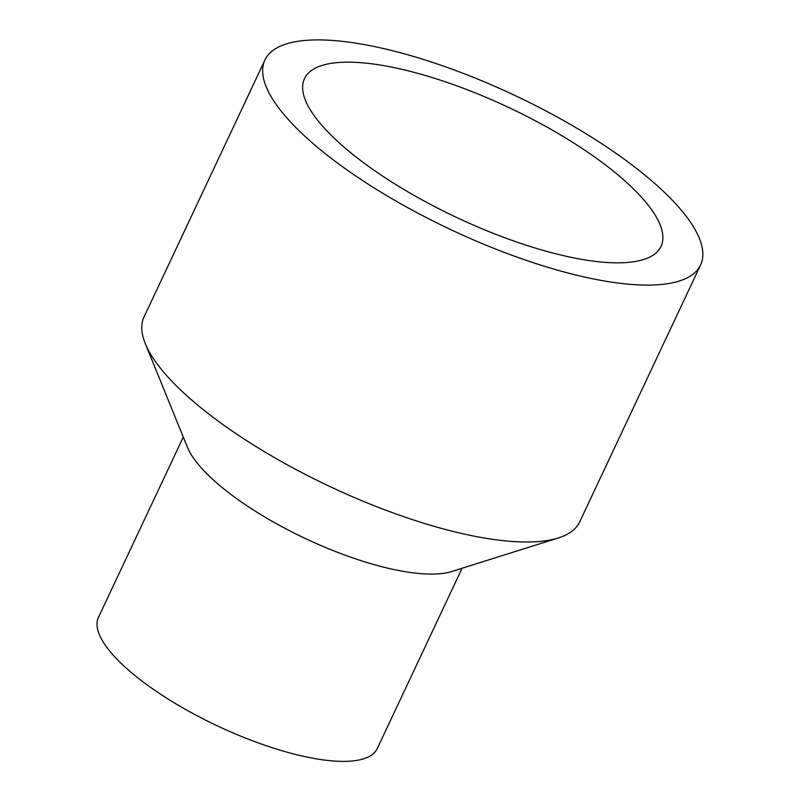 <?xml version="1.0" encoding="UTF-8"?>
<svg xmlns="http://www.w3.org/2000/svg" width="800" height="800" viewBox="0 0 800 800"><rect width="100%" height="100%" fill="white"/><g stroke="black" fill="none" stroke-linecap="round" stroke-linejoin="round"><path stroke-width="1.2" d="M264.93 60.01L144.05 316.9A240.73 74.35 25.2 0 0 145.28 343.58A240.73 74.35 25.2 0 0 330.21 486.67A240.73 74.35 25.2 0 0 558.35 537.96A240.73 74.35 25.2 0 0 579.69 521.9L700.57 265A240.73 74.35 -154.8 0 1 451.1 229.78A240.73 74.35 -154.8 0 1 264.93 60.01A240.73 74.35 -154.8 0 1 442.1 65.64A240.73 74.35 -154.8 0 1 674.22 202.21A240.73 74.35 -154.8 0 1 700.57 265M639.45 195A197.01 60.84 -154.8 0 1 661.02 246.39A197.01 60.84 -154.8 0 1 456.85 217.56A197.01 60.84 -154.8 0 1 304.49 78.62A197.01 60.84 -154.8 0 1 449.48 83.23A197.01 60.84 -154.8 0 1 639.45 195M145.28 343.58L187.37 447.11A154.07 47.58 25.2 0 0 305.73 538.69A154.07 47.58 25.2 0 0 451.74 571.51L558.35 537.96M183.29 437.06L98.46 617.32A154.07 47.58 25.2 0 0 217.61 725.97A154.07 47.58 25.2 0 0 377.27 748.52L462.09 568.25"/></g></svg>
